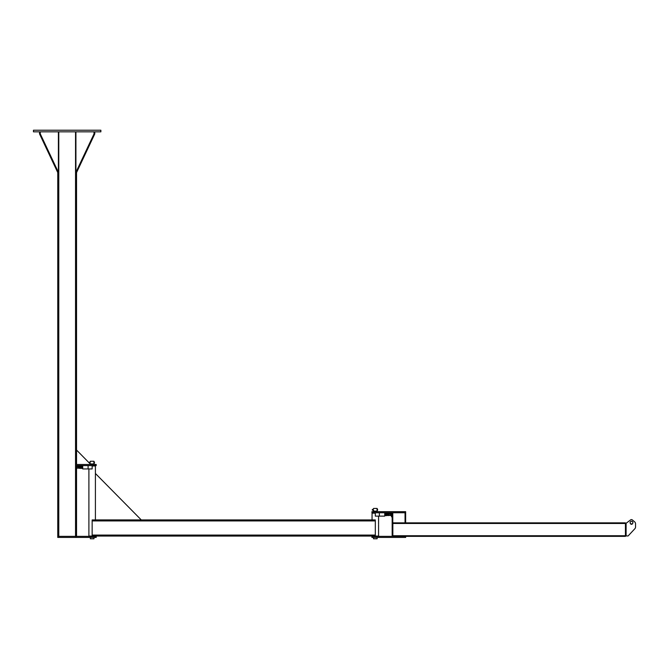 <?xml version="1.0" encoding="UTF-8"?>
<svg xmlns="http://www.w3.org/2000/svg" width="669" height="669" viewBox="0 0 669 669"><rect width="100%" height="100%" fill="white"/><g stroke="black" fill="none" stroke-linecap="round" stroke-linejoin="round"><path stroke-width="1" d="M379.356 512.755L375.317 512.755L375.317 516.125L379.356 516.125L379.356 512.755L384.75 512.755L384.75 516.125L379.356 516.125M389.141 515.113L390.362 515.113L389.141 515.523L389.049 513.366L389.141 515.523M388.104 513.366L388.012 513.901L388.104 513.366L389.049 513.366M388.104 515.523L388.012 514.979L388.012 515.523L389.049 515.523M388.012 513.901L388.012 514.979L388.012 513.901M389.049 514.444L388.104 514.444M390.462 514.444L390.362 515.523L390.462 514.444L391.398 514.444L391.49 515.523M390.462 515.523L391.398 515.523M391.49 513.366L391.398 514.444M390.462 513.366L391.398 513.366M631.67 523.936L631.67 524.27A0.794 0.794 0 0 0 632.205 524.136L632.205 523.852A1.413 1.413 0 0 0 632.59 521.72A1.413 1.413 0 0 0 630.424 521.72A1.413 1.413 0 0 0 630.8 523.852L630.8 524.136A0.794 0.794 0 0 0 631.344 524.27L631.344 523.936M632.857 522.598A1.346 1.346 0 0 1 630.834 523.768A1.346 1.346 0 0 1 630.834 521.427A1.346 1.346 0 0 1 632.857 522.598M625.44 523.275L626.109 523.275L626.109 535.944L628.124 535.944L634.822 528.769A2.693 2.693 0 0 0 635.55 526.929L635.55 523.86A2.693 2.693 0 0 0 634.58 521.787L632.322 519.913A1.346 1.346 0 0 0 630.65 519.863L626.109 523.275L630.65 519.863M635.55 523.86L635.55 526.929M632.322 519.913L634.58 521.787M626.109 535.944L625.44 535.944M392.845 523.275L392.168 523.275L392.168 535.944L392.845 535.944M392.845 522.865L392.845 536.354M625.44 536.354L405.648 536.354L625.44 536.354L625.44 522.865L405.648 522.865L405.648 512.755L405.648 522.865L392.168 522.865L392.168 516.803L392.168 522.865M392.168 516.803L392.168 512.755L391.49 512.755L391.49 516.803L392.168 516.803M392.168 512.755L405.648 512.755L405.648 511.676L371.939 511.676L371.939 512.755L375.317 512.755M391.49 512.755L384.75 512.755M371.939 537.433L405.648 537.433L405.648 536.354L371.939 536.354L371.939 537.433M377.04 510.146L377.04 509.435M377.065 509.318L377.065 508.44L373.561 508.44L373.235 509.117M373.62 510.129L373.561 511.141L377.065 511.141L377.065 510.263M376.664 511.141L376.664 511.676M373.494 537.433L373.494 538.779L377.132 538.779L377.132 537.433M373.177 509.117L373.177 510.464M373.177 510.129L373.177 509.452L373.177 510.129M377.575 509.117L377.517 510.464L377.575 509.117M377.517 509.117L377.04 509.117L377.04 510.464L377.517 510.464M377.04 509.786L377.517 509.786M372.324 510.129L372.324 509.452L372.767 510.196M372.324 509.452L372.39 510.196M372.056 519.905L372.056 513.156L375.317 513.156M378.57 524.739L378.57 536.078L372.056 536.078M141.259 519.905L95.7 473.769L141.259 519.905L95.408 519.905L95.408 465.967L92.155 465.967M374.13 536.078L375.317 536.061L375.317 519.93L92.155 519.93L92.155 536.061L374.13 536.078M88.902 468.936L88.902 536.078L95.408 536.078M76.55 465.565L76.55 536.354L57.768 536.354L57.768 172.293M76.55 172.293L76.55 464.487M90.758 464.487L76.55 450.036M75.973 465.565L96.202 465.565L96.202 464.487L75.973 464.487M95.073 537.433L96.202 537.433L96.202 536.354L75.973 536.354L75.973 537.433L95.073 537.433L95.073 536.354M57.768 536.354L57.768 537.433L75.973 537.433M33.45 131.843L100.868 131.843L100.868 130.221L33.45 130.221L33.45 131.843M58.395 131.843L58.395 172.293L40.282 133.859L40.282 131.843M39.521 131.843L39.521 133.859L57.634 172.293L58.395 172.293M40.282 133.859L39.521 133.859M94.036 131.843L94.036 133.859L75.923 172.293L75.923 131.843M75.923 172.293L76.684 172.293L94.797 133.859L94.036 133.859M94.797 133.859L94.797 131.843M93.877 462.948L93.877 462.237M93.911 462.12L93.911 461.25L90.399 461.25L90.014 462.931L90.072 461.919M90.072 463.266L90.399 463.943L93.911 463.943L93.911 463.065M93.501 463.943L93.501 464.487M90.332 537.433L90.332 538.779L93.978 538.779L93.978 537.433M90.014 461.919L90.014 463.266M94.362 463.266L94.421 462.262L94.421 463.266L93.877 463.266L94.362 462.597M89.161 462.856L89.161 462.262L89.161 462.856M93.877 462.597L94.362 461.919M89.161 462.262L89.228 462.931M82.713 465.565L82.713 468.936L92.155 468.936L92.155 465.565M88.107 465.565L88.107 468.936M78.323 467.924L77.111 467.924L79.36 468.325L79.46 466.168L79.36 468.325M79.46 466.678C79.628 465.775 79.77 466.218 79.887 468.007L80.196 467.924M78.424 467.246L78.323 466.168L78.424 467.246L79.36 467.246M78.424 466.168L79.36 466.168M77.01 467.246L77.01 466.168L77.111 468.325L76.55 467.246M77.01 468.325L76.55 468.325M77.01 466.168L76.55 466.168M80.037 466.444L80.037 466.444C79.812 468.768 79.636 468.768 79.502 466.485L79.511 466.485M392.845 523.476L625.44 523.476M392.845 535.744L625.44 535.744M392.778 512.755L392.778 522.865M405.046 512.755L405.046 522.865M92.155 520.917L375.317 520.917M92.155 535.075L375.317 535.075M58.78 131.843L58.78 536.354M75.538 536.354L75.538 131.843M95.098 464.487L95.098 465.565M390.362 513.767L389.141 513.767L390.362 513.767M387.836 513.767L387.961 513.683C387.836 515.966 387.66 515.958 387.435 513.658M387.058 515.113L386.891 514.921C387.05 512.638 387.251 512.722 387.476 515.189L387.259 513.767M385.72 513.767L385.469 513.959C385.637 516.242 385.837 516.159 386.063 513.7L385.879 513.959C386.038 516.242 386.239 516.159 386.465 513.7L386.281 513.959C386.423 516.225 386.615 516.142 386.874 513.7L386.682 513.959C386.849 516.242 387.042 516.159 387.276 513.7L387.092 513.959C387.318 516.067 387.518 515.975 387.694 513.675M385.06 513.909C385.26 516.192 385.461 516.125 385.662 513.7M385.444 515.113L385.269 514.921C385.436 512.638 385.628 512.722 385.862 515.18L385.67 514.921C385.904 512.797 386.105 512.88 386.264 515.18L386.256 515.113M386.264 515.18L386.08 514.921C386.239 512.638 386.439 512.722 386.674 515.18L386.481 514.921C386.715 512.797 386.916 512.889 387.075 515.18M385.52 515.113L384.884 515.281L384.775 513.767M384.884 513.767L384.767 513.683C384.901 515.958 385.068 515.95 385.277 513.683M385.135 515.113L384.901 515.197C384.934 513.658 385.076 513.215 385.327 513.859M388.012 513.876C387.836 512.964 387.694 513.407 387.585 515.197L387.585 515.197M373.963 511.141L373.963 511.676M378.57 516.125L378.57 524.136M90.808 463.943L90.808 464.487M77.111 466.577L78.323 466.577L77.111 466.577M82.028 467.924L82.195 467.731C82.036 465.448 81.835 465.532 81.61 467.991L81.794 467.731C81.626 465.44 81.434 465.532 81.2 467.991L81.392 467.731C81.225 465.448 81.033 465.532 80.798 467.991L80.982 467.731C80.815 465.44 80.623 465.532 80.397 467.991L80.581 467.731C80.422 465.448 80.221 465.532 79.987 467.991L80.129 466.577M82.404 466.719C82.203 469.002 82.011 468.927 81.81 466.502L81.994 466.761C81.76 468.902 81.568 468.818 81.409 466.502L81.409 466.502M80.999 466.502L80.999 466.502C81.233 468.961 81.426 469.053 81.593 466.761L81.626 466.502M81.192 466.761C80.957 468.894 80.757 468.81 80.598 466.502L80.782 466.761C80.623 469.053 80.422 468.961 80.188 466.502L80.38 466.761C80.155 468.869 79.945 468.777 79.77 466.485M82.463 466.485L82.287 467.974M82.337 467.924L82.563 468.007C82.53 466.469 82.387 466.017 82.145 466.669M82.58 466.577L82.705 466.485C82.571 468.76 82.396 468.76 82.187 466.485"/></g></svg>
